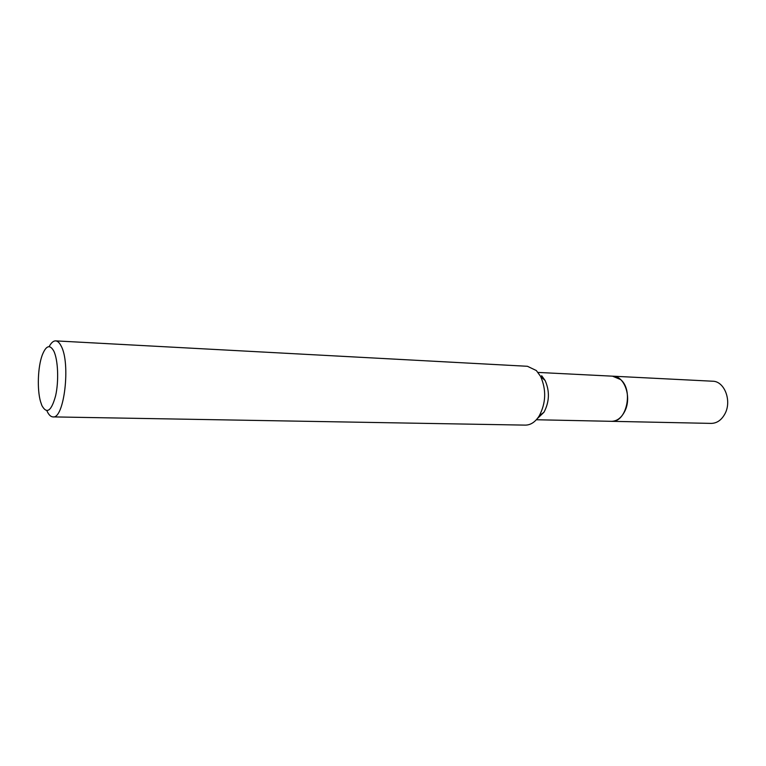 <?xml version="1.0" encoding="UTF-8"?>
<svg xmlns="http://www.w3.org/2000/svg" width="766" height="766" viewBox="0 0 766 766"><rect width="100%" height="100%" fill="white"/><g stroke="black" fill="none" stroke-linecap="round" stroke-linejoin="round"><path stroke-width="1.15" d="M612.561 376.183L620.594 379.543C633.75 390.181 626.444 422.851 611.431 421.319L536.344 419.749M612.695 376.183L620.604 379.543M49.129 346.644C51.188 342.747 53.361 340.822 55.659 340.88L527.448 366.292L536.353 370.553L540.633 376.47C546.455 389.837 545.995 402.983 539.226 415.909C535.31 422.009 530.685 425.082 525.352 425.12L52.959 416.895C50.68 416.79 48.67 414.76 46.898 410.806L46.85 410.681M55.659 340.88C57.67 341.014 59.509 342.747 61.175 346.079C70.826 363.352 64.153 419.328 52.959 416.895M41.919 405.616L40.55 401.662C37.007 389.54 37.812 367.038 42.207 355.194C46.017 345.504 49.886 344.135 53.802 351.077C58.063 359.733 58.953 381.037 55.621 395.763C51.389 411.112 46.831 414.396 41.919 405.616M541.667 375.723L545.124 380.501C549.835 391.244 549.452 401.815 543.994 412.204L537.311 418.638M611.44 421.329C617.051 421.214 621.552 417.767 624.912 411.007C631.902 397.142 624.529 376.029 613.049 376.192L712.658 381.219C724.454 381.123 732.057 400.867 724.952 413.793C721.515 420.094 716.919 423.301 711.154 423.397L610.952 421.31M613.039 376.202L538.297 372.439M545.124 380.501L540.633 376.47M543.994 412.204L539.226 415.909"/></g></svg>
